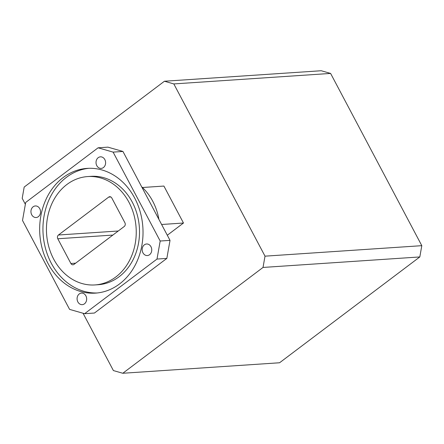 <?xml version="1.0" encoding="UTF-8"?>
<svg xmlns="http://www.w3.org/2000/svg" width="444" height="444" viewBox="0 0 444 444"><rect width="100%" height="100%" fill="white"/><g stroke="black" fill="none" stroke-linecap="round" stroke-linejoin="round"><path stroke-width="0.67" d="M48.013 263.447A62.51 51.637 -93.8 0 0 95.521 293.118A62.51 51.637 -93.8 0 0 134.682 198.052A62.51 51.637 -93.8 0 0 87.168 168.381A62.51 51.637 -93.8 0 0 48.013 263.447M88.811 168.304A62.51 51.637 -93.8 0 0 51.288 263.231A62.51 51.637 -93.8 0 0 97.158 292.973M94.977 284.931L98.252 284.715A54.307 44.861 -93.8 0 0 132.268 202.12A54.307 44.861 -93.8 0 0 90.992 176.346L87.718 176.562A54.307 44.861 -93.8 0 0 53.696 259.157A54.307 44.861 -93.8 0 0 94.977 284.931A54.307 44.861 -93.8 0 0 128.993 202.342A54.307 44.861 -93.8 0 0 87.718 176.562M77.861 301.909A5.794 4.79 -93.8 0 0 82.262 304.656A5.794 4.79 -93.8 0 0 85.892 295.843A5.794 4.79 -93.8 0 0 81.491 293.096A5.794 4.79 -93.8 0 0 77.861 301.909M142.94 252.797A5.794 4.79 -93.8 0 0 147.347 255.55A5.794 4.79 -93.8 0 0 150.977 246.736A5.794 4.79 -93.8 0 0 146.57 243.984A5.794 4.79 -93.8 0 0 142.94 252.797M96.798 165.656A5.794 4.79 -93.8 0 0 101.204 168.404A5.794 4.79 -93.8 0 0 104.834 159.59A5.794 4.79 -93.8 0 0 100.433 156.837A5.794 4.79 -93.8 0 0 96.798 165.656M31.718 214.763A5.794 4.79 -93.8 0 0 36.125 217.516A5.794 4.79 -93.8 0 0 39.755 208.697A5.794 4.79 -93.8 0 0 35.348 205.949A5.794 4.79 -93.8 0 0 31.718 214.763M141.647 186.791A53.308 44.039 86.2 0 1 152.742 201.226A53.308 44.039 86.2 0 1 158.908 219.386M83.045 313.248L113.398 370.574L122.783 373.265L279.565 362.765L419.813 256.943L421.8 245.671L330.602 73.427L321.217 70.735L164.435 81.235L24.187 187.057L22.2 198.329L25.364 204.307M330.602 73.427L173.82 83.927L164.435 81.235M421.8 245.671L265.018 256.166L173.82 83.927M419.813 256.943L263.026 267.443L265.018 256.166M122.783 373.265L263.026 267.443M167.299 235.237L183.477 223.027L163.908 186.064L142.424 187.507M183.477 223.027L161.61 224.492M22.511 220.468L69.591 309.385L84.604 313.692L156.998 259.063L160.184 241.025L113.103 152.114L98.091 147.808L25.691 202.436L22.511 220.468M156.998 259.063L166.839 258.408L94.439 313.037L84.604 313.692M166.839 258.408L170.019 240.371L160.184 241.025M170.019 240.371L122.944 151.454L113.103 152.114M122.944 151.454L107.931 147.147L98.091 147.808M111.805 198.007A2.736 2.259 -93.8 0 0 109.729 196.709A2.736 2.259 -93.8 0 0 108.68 197.108L58.458 235.004A2.736 2.259 -93.8 0 0 57.792 238.761L70.885 263.492A2.736 2.259 -93.8 0 0 72.966 264.791A2.736 2.259 -93.8 0 0 74.015 264.391L124.237 226.496A2.736 2.259 -93.8 0 0 124.897 222.738L111.805 198.007M110.822 196.964L108.68 197.108M75.624 263.175L70.885 263.492M112.865 235.076L57.792 238.761M118.265 231.002L58.458 235.004"/></g></svg>
